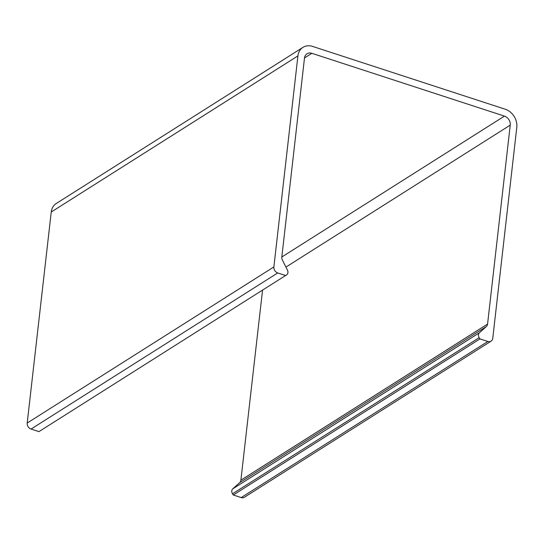 <?xml version="1.0" encoding="UTF-8"?>
<svg xmlns="http://www.w3.org/2000/svg" width="544" height="544" viewBox="0 0 544 544"><rect width="100%" height="100%" fill="white"/><g stroke="black" fill="none" stroke-linecap="round" stroke-linejoin="round"><path stroke-width="0.82" d="M262.548 290.115L240.89 480.168A5.052 4.121 -122.3 0 1 239.666 482.664L232.764 488.852A4.039 3.298 57.7 0 0 232.512 493.789L233.301 495.006L241.176 497.576A5.052 4.121 57.7 0 0 244.406 497.257L491.082 341.149A5.052 4.121 57.7 0 0 492.755 338.307L516.8 127.276A15.157 12.369 -122.3 0 0 505.233 109.228L312.623 46.424A15.157 12.369 -122.3 0 0 302.947 47.376L56.27 203.49A15.157 12.369 -122.3 0 0 51.245 212.01L27.2 423.042A5.052 4.121 57.7 0 0 31.056 429.06L38.937 431.63L286.606 274.876A4.039 3.298 57.7 0 0 287.456 270.144L282.411 260.059A5.052 4.121 -122.3 0 1 281.826 256.965L304.49 58.045A7.575 6.181 57.7 0 1 307 53.781A7.575 6.181 57.7 0 1 311.841 53.305L504.451 116.11A7.575 6.181 -122.3 0 1 510.231 125.134L487.567 324.054A5.052 4.121 -122.3 0 1 486.343 326.556L479.441 332.744A4.039 3.298 57.7 0 0 479.189 337.674L479.978 338.898L487.852 341.469A5.052 4.121 57.7 0 0 491.082 341.149M27.2 423.042L273.877 266.934L297.922 55.903A15.157 12.369 -122.3 0 1 302.947 47.376M273.877 266.934A5.052 4.121 57.7 0 0 277.732 272.952L285.614 275.516M233.301 495.006L479.978 338.898M241.176 497.576L487.852 341.469M31.056 429.06L277.732 272.952M297.922 55.903L51.245 212.01M487.567 324.054L240.89 480.168M239.666 482.664L486.343 326.556M510.231 125.134L285.933 267.084M304.497 57.95L311.841 53.305M504.451 116.11L281.819 257.006M232.512 493.789L479.189 337.674M232.764 488.852L479.441 332.744"/></g></svg>
